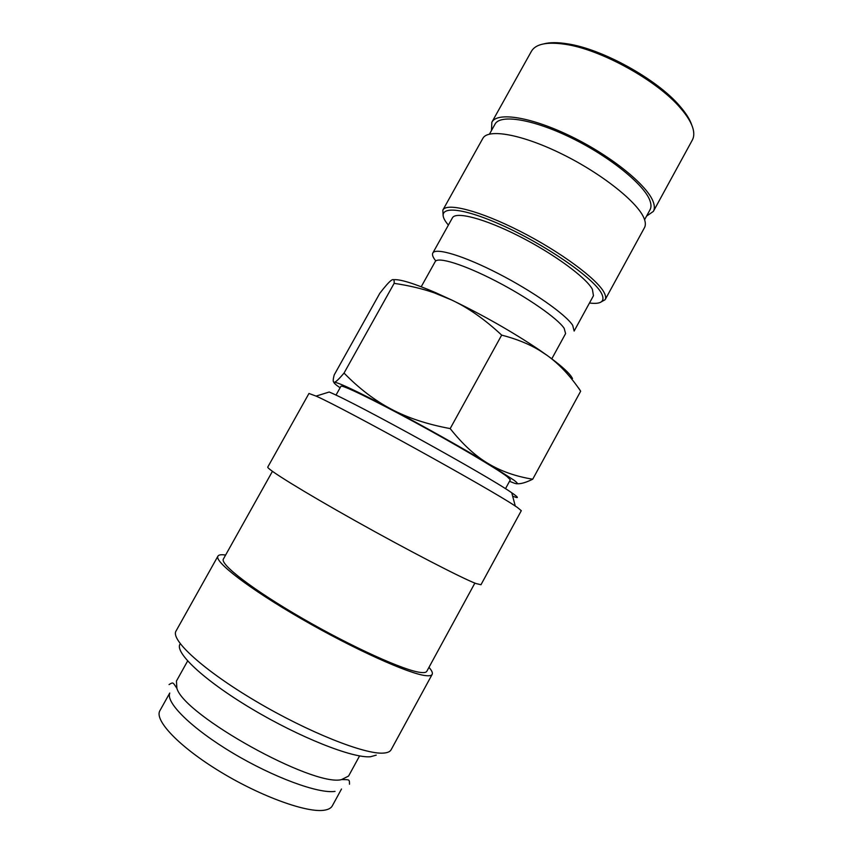 <?xml version="1.0" encoding="UTF-8"?>
<svg xmlns="http://www.w3.org/2000/svg" width="853" height="853" viewBox="0 0 853 853"><rect width="100%" height="100%" fill="white"/><g stroke="black" fill="none" stroke-linecap="round" stroke-linejoin="round"><path stroke-width="1.28" d="M335.037 791.381C318.734 793.962 273.536 777.456 232.73 753.018C191.85 728.611 165.503 702.541 169.768 693.105M517.419 507.482L521.3 510.68L480.975 584.742L475.974 583.537C461.654 578.11 408.214 550.473 355.616 520.991C302.964 491.499 265.997 468.553 267.789 467.049L308.967 393.468L316.079 396.101C343.428 408.022 490.624 489.281 515.287 506.064L517.419 507.482M316.079 396.101L329.194 392.017C355.285 402.712 488.801 476.411 511.747 492.789L513.719 494.154C518.912 497.896 518.549 498.557 512.642 496.126M272.427 471.346L223.411 558.982C219.658 564.132 252.819 589.775 302.548 618.457C352.182 647.15 404.706 670.81 420.625 672.441C424.122 672.846 426.191 672.463 426.831 671.279L474.876 583.1M225.597 555.068C221.332 554.397 218.773 554.749 217.941 556.124L176.038 631.017C170.195 639.718 203.409 670.245 255.9 701.251C308.306 732.3 365.244 754.798 383.605 753.082C387.571 752.794 390.077 751.685 391.122 749.755L432.162 674.382C432.887 672.942 431.821 670.597 428.974 667.345M217.941 556.124C213.964 561.519 248.905 588.559 301.472 618.873C353.963 649.208 409.301 674.062 425.796 675.629C429.379 676.024 431.501 675.608 432.162 674.382M180.282 643.791C173.628 651.639 203.302 679.916 251.518 708.683C299.616 737.482 352.907 758.466 370.501 756.739L376.237 755.14M187.628 660.99L176.443 681.046L176.891 688.318C184.195 715.411 312.859 786.871 341.435 779.653L348.578 776.059L359.582 755.907M340.091 387.795C335.09 384.287 333.16 382.443 334.312 382.24C338.278 382.389 357.247 391.346 391.207 409.12C423.365 426.052 463.062 448.347 487.98 463.435C475.174 455.822 462.571 444.21 450.181 428.59C427.172 424.314 407.51 417.821 391.207 409.12C374.798 400.494 359.07 388.478 344.036 373.07C338.918 379.148 335.677 382.208 334.312 382.24C332.873 382.379 332.851 379.916 334.237 374.872L379.798 293.315C385.098 286.405 388.883 282.108 391.175 280.434C393.5 278.664 394.491 279.635 394.129 283.356C408.971 285.542 422.352 288.709 434.284 292.867L451.717 300.021C468.361 307.858 485.005 319.555 501.671 335.112C516.449 338.95 528.999 343.994 539.32 350.263L547.146 355.413C559.312 364.156 570.486 376.088 580.669 391.207L578.601 387.987M393.446 279.688C399.929 279.038 413.982 283.367 435.606 292.654L451.717 300.021C483.566 315.429 512.696 332.02 539.128 349.794L547.146 355.413C559.173 364.114 567.074 370.927 570.849 375.864L572.523 378.487M517.195 483.726C520.895 484.014 526.077 482.499 532.72 479.205C515.713 476.432 500.796 471.176 487.98 463.435L513.922 480.164C518.304 483.512 518.485 484.536 514.466 483.224L509.518 481.327M335.997 395.131L340.923 386.292C341.381 384.319 372.494 399.279 413.982 421.787C455.427 444.264 496.585 468.564 507.045 476.528L510.339 479.812L505.488 488.705M491.488 130.488L491.85 122.235L531.43 51.265C535.716 43.94 546.986 41.626 565.251 44.303C600.704 49.378 657.002 80.459 680.193 107.755C687.347 115.933 691.687 123.173 693.212 129.464C694.193 133.654 693.894 137.194 692.316 140.084L653.366 211.395L646.574 216.097M491.85 122.235C497.224 111.54 531.75 117 572.032 136.864C612.305 156.611 648.077 185.975 653.398 202.31C654.667 206.01 654.656 209.038 653.366 211.395M489.473 134.102L495.017 124.165C500.199 113.897 533.306 119.153 571.883 138.165C610.46 157.059 644.815 185.197 650.039 200.924C651.287 204.517 651.287 207.45 650.039 209.742L644.58 219.733M443.112 215.724L442.835 210.094C446.599 202.278 479.674 210.68 519.882 231.163C560.08 251.55 597.175 278.995 604.095 292.526C605.726 295.586 606.067 297.974 605.14 299.691L600.224 302.452M442.835 210.094L482.809 138.442C487.895 128.27 522.143 134.273 562.415 154.244C602.676 174.108 638.694 203.121 644.303 218.944C645.636 222.526 645.689 225.437 644.473 227.676L605.14 299.691M448.369 225.107L447.399 223.891C433.153 206.245 455.566 204.656 499.943 224.328C544.225 243.798 593.805 277.961 601.536 293.421C605.395 301.301 601.376 304.5 589.476 303.007M572.694 325.324L574.133 331.06L593.453 295.735L592.398 289.306C586.022 277.428 553.725 253.725 519.05 236.153C484.355 218.507 455.694 211.128 452.41 217.867L432.802 253.053C435.531 247.317 463.691 255.729 498.355 273.6C532.986 291.385 565.742 314.437 572.694 325.324M421.222 286.736L435.211 261.615C437.664 256.465 463.542 264.387 495.39 280.829C527.218 297.196 557.499 318.308 564.153 328.298L565.603 333.587L551.795 358.814M341.509 789.004L332.329 805.818C331.135 808.015 328.618 809.444 324.79 810.126C307.944 813.389 261.487 796.841 220.415 771.837C179.237 746.876 153.966 720.135 159.916 710.656L169.747 693.041M435.808 260.922C432.929 257.371 431.927 254.748 432.802 253.053M543.99 43.823C549.876 42.287 557.595 42.266 567.138 43.78C601.887 48.738 656.917 79.116 679.638 105.879C685.993 113.15 690.098 119.687 691.922 125.487M344.036 373.07L394.129 283.356M450.181 428.59L501.671 335.112M532.72 479.205L580.669 391.207M349.506 784.227C349.506 779.034 349.282 779.823 342.181 779.557M169.043 684.596C173.436 681.835 172.882 682.443 176.891 688.318M567.138 43.78L565.251 44.303M679.638 105.879L680.193 107.755M435.606 292.654L434.284 292.867M511.747 492.789L515.287 506.064"/></g></svg>
